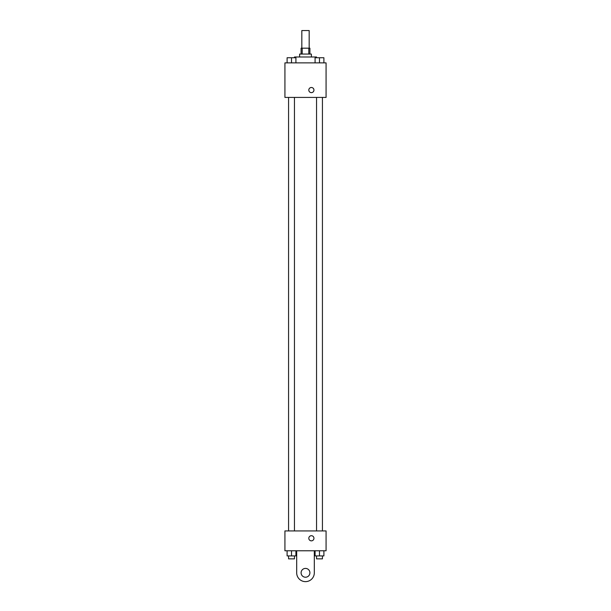 <?xml version="1.0" encoding="UTF-8"?>
<svg xmlns="http://www.w3.org/2000/svg" width="611" height="611" viewBox="0 0 611 611"><rect width="100%" height="100%" fill="white"/><g stroke="black" fill="none" stroke-linecap="round" stroke-linejoin="round"><path stroke-width="0.92" d="M309.174 48.185L309.174 30.55L301.826 30.55L301.826 48.185M302.208 54.066L302.208 48.185L301.093 48.185L301.093 54.066M302.208 48.185L309.907 48.185L309.907 54.066M308.792 54.066L308.792 48.185M299.619 56.999L299.619 54.066L311.381 54.066L311.381 56.999M322.432 57.739L316.551 57.739L316.521 56.999L294.479 56.999L294.479 57.739L288.568 57.739M284.925 62.88L326.075 62.88L326.075 97.416L284.925 97.416L284.925 62.88M311.381 92.635A2.574 2.574 0 0 1 309.151 88.778A2.574 2.574 0 0 1 313.603 88.778A2.574 2.574 0 0 1 311.381 92.635M284.925 530.928L326.075 530.928L326.075 550.771L284.925 550.771L284.925 530.928L326.075 530.928M315.085 62.88L315.085 57.739L323.899 57.739L323.899 62.88L323.899 57.739M319.492 62.88L319.492 57.739M287.101 62.88L287.101 57.739L295.915 57.739L295.915 62.88L295.915 57.739M291.508 62.88L291.508 57.739M315.085 550.771L315.085 555.911L323.899 555.911L323.899 550.771L323.899 555.911M319.492 555.911L319.492 550.771M322.432 555.911L322.432 558.851L316.551 558.851L316.551 555.911M287.101 550.771L287.101 555.911L295.915 555.911L295.915 550.771L295.915 555.911M291.508 555.911L291.508 550.771M294.449 555.911L294.449 558.851L288.568 558.851L288.568 555.911M308.807 538.283A2.574 2.574 0 0 1 312.664 536.053A2.574 2.574 0 0 1 312.664 540.506A2.574 2.574 0 0 1 308.807 538.283M314.314 550.771L314.314 572.812A8.814 8.814 0 0 1 305.5 581.634A8.814 8.814 0 0 1 296.686 572.812L296.686 550.771M305.5 577.219A4.407 4.407 0 0 1 301.681 570.613A4.407 4.407 0 0 1 309.319 570.613A4.407 4.407 0 0 1 305.5 577.219M316.551 97.416L316.551 530.928M322.432 97.416L322.432 530.928M294.449 530.928L294.449 97.416M288.568 530.928L288.568 97.416"/></g></svg>
